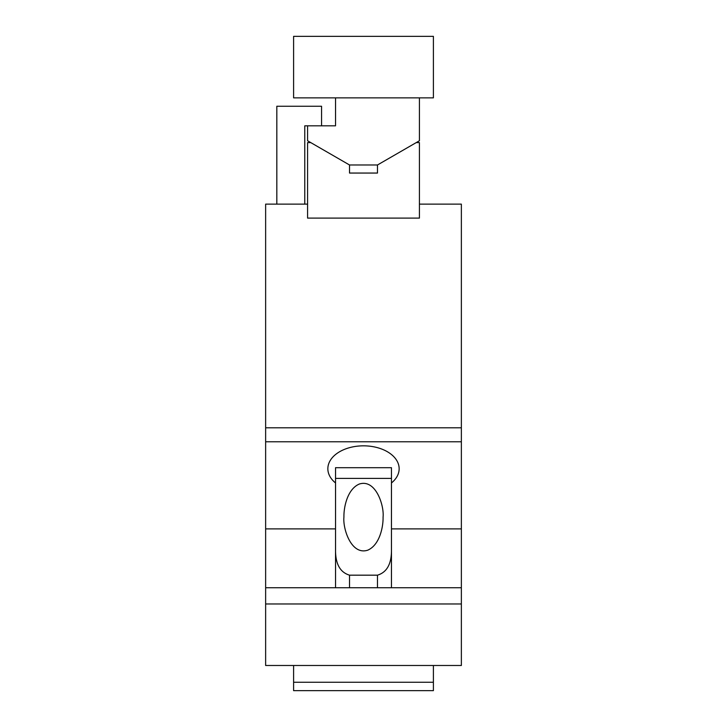 <?xml version="1.0" encoding="UTF-8"?>
<svg xmlns="http://www.w3.org/2000/svg" width="727" height="727" viewBox="0 0 727 727"><rect width="100%" height="100%" fill="white"/><g stroke="black" fill="none" stroke-linecap="round" stroke-linejoin="round"><path stroke-width="1.09" d="M433.401 36.35L293.599 36.35L293.599 97.863L433.401 97.863L433.401 36.35M461.363 603.973L265.637 603.973L265.637 665.487L461.363 665.487L461.363 204.123L419.424 204.123L419.424 142.601L416.244 142.601L377.477 164.984L349.523 164.974L349.523 173.053L377.477 173.053L377.477 164.984L419.424 140.756L419.424 97.863M419.424 204.123L419.424 218.1L307.576 218.1L307.576 142.601L310.756 142.601L349.523 164.984L307.576 140.756L307.576 125.826L335.538 125.826L335.538 97.863M307.576 204.123L265.637 204.123L265.637 427.812L461.363 427.812M461.363 441.789L265.637 441.789L265.637 603.973M265.637 441.789L265.637 427.812M304.777 204.123L304.777 125.826L307.576 125.826M321.561 125.826L321.561 106.251L276.823 106.251L276.823 204.123M335.538 482.964A35.65 22.919 0 0 1 327.85 468.751A35.65 22.919 0 0 1 363.5 445.833A35.65 22.919 0 0 1 399.15 468.751A35.65 22.919 0 0 1 391.462 482.964M461.363 528.892L391.462 528.892M335.538 587.752L335.538 528.892L265.637 528.892M461.363 587.752L265.637 587.752M433.401 665.487L433.401 690.65L293.599 690.65L293.599 682.262L433.401 682.262M293.599 665.487L293.599 682.262M377.477 587.752L377.477 575.175L349.523 575.175L349.523 587.752M335.538 582.436L335.538 550.984C335.674 564.361 340.336 572.422 349.523 575.175M335.538 550.984L335.538 467.706L391.462 467.706L391.462 478.411L335.538 478.411M377.477 575.175C386.673 572.403 391.335 564.334 391.462 550.984L391.462 478.411M391.462 550.984L391.462 587.752M383.074 517.115C384.301 505.801 375.85 478.72 359.32 484.037C347.242 489.189 343.689 507.482 343.926 517.115C342.699 528.438 351.15 555.519 367.68 550.203C379.758 545.041 383.311 526.748 383.074 517.115"/></g></svg>
